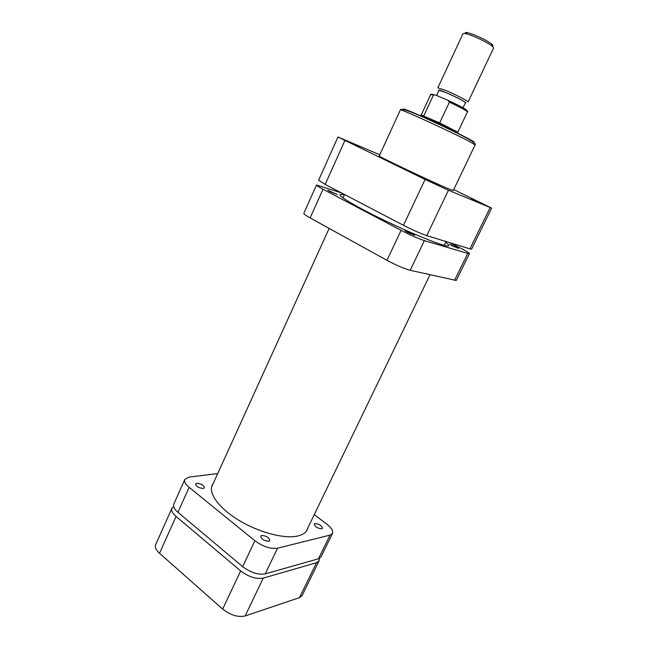 <?xml version="1.0" encoding="UTF-8"?>
<svg xmlns="http://www.w3.org/2000/svg" width="649" height="649" viewBox="0 0 649 649"><rect width="100%" height="100%" fill="white"/><g stroke="black" fill="none" stroke-linecap="round" stroke-linejoin="round"><path stroke-width="0.97" d="M471.231 198.44L481.29 203.186L471.231 198.44M428.267 180.454L439.057 185.533L428.267 180.454M349.438 142.261L359.473 146.974L349.438 142.261M400.352 109.932L379.284 155.914C376.444 155.541 433.013 182.426 448.881 188.964L453.262 190.563L475.1 144.946L471.101 142.423C455.923 134.01 398.372 107.612 400.352 109.932C400.936 107.985 410.046 111.076 427.667 119.197C444.346 126.79 463.418 135.917 471.223 140.695C474.549 142.95 475.839 144.37 475.1 144.946M379.795 154.795L337.959 136.996L425.063 179.457L448.443 190.23L491.658 208.118L453.74 189.573M491.658 208.118L471.604 249.102L469.965 248.859L490.149 207.575M448.443 190.23L426.758 235.636L469.965 248.859M426.758 235.636C420.714 233.583 412.951 230.144 403.467 225.308L425.063 179.457M344.862 140.573L325.173 184.413L403.467 225.308M325.173 184.413L318.618 180.252L337.959 136.996M465.641 33.497C464.806 32.499 465.455 32.223 467.58 32.653L472.894 34.332C480.787 37.472 486.961 40.636 491.439 43.832C493.175 45.227 493.337 45.901 491.918 45.852M471.442 35.419L465.544 33.545L463.029 33.578L437.848 87.818L445.774 90.446C455.501 94.494 468.943 101.463 468.091 101.99L493.638 47.921L492.064 45.965C487.091 42.428 480.219 38.916 471.442 35.419M465.357 102.875C468.935 103.67 455.728 96.644 445.766 92.483C440.225 90.187 437.945 89.521 438.911 90.487M457.796 133.483L458.072 132.899L456.563 131.869L430.068 119.092L422.264 115.806L420.511 115.303L420.236 115.887M449.416 102.136L447.972 100.327L435.69 95.087L430.644 94.665L421.201 115.043L439.689 122.912L457.829 132.201L467.442 111.896C466.688 110.744 460.676 107.491 449.416 102.136L439.689 122.912M436.59 95.476L439.008 90.276L445.944 92.596C454.438 96.149 466.193 102.226 465.455 102.664L462.98 107.921M423.789 115.863L433.345 95.273M321.774 528.781L322.529 528.27C321.734 525.544 319.211 523.978 314.952 523.565L314.181 524.084C314.984 526.81 317.515 528.383 321.774 528.781M203.242 488.47L204.435 487.797C203.794 485.217 201.239 483.708 196.777 483.262L195.552 483.943C196.209 486.539 198.772 488.048 203.242 488.47M268.84 541.225L269.83 540.552C269.116 537.526 266.406 535.839 261.701 535.49L260.687 536.171C261.417 539.205 264.135 540.893 268.84 541.225M213.123 483.692L212.199 485.257C208.256 493.532 219.443 508.719 239.586 520.717C259.673 532.748 284.976 539.173 297.972 535.952C302.653 534.8 305.728 532.732 307.18 529.746L307.788 528.043M217.715 473.592L189.086 477.088L184.827 479.424C184.016 481.599 185.452 484.235 189.135 487.342L254.879 540.731C263.007 546.636 270.552 549.127 277.512 548.202L330.041 535.117L332.523 533.405C333.391 530.931 331.509 527.864 326.877 524.214L314.262 514.633M332.523 533.405L321.012 556.931L318.472 558.789L330.041 535.117M277.512 548.202L265.246 573.878L318.472 558.789M265.246 573.878C258.221 575.03 250.701 572.621 242.677 566.634L254.879 540.731M189.135 487.342L177.923 512.312L242.677 566.634M177.923 512.312C174.289 509.157 172.918 506.423 173.786 504.111L184.827 479.424M319.105 560.825L302.118 595.547L299.473 597.648L316.55 562.707L319.105 560.825L319.308 558.481M245.152 615.966C238.021 617.483 230.533 615.187 222.68 609.078L240.657 570.917C248.664 576.912 256.185 579.314 263.218 578.129L245.152 615.966L299.473 597.648M222.68 609.078L159.524 553.273C155.987 550.019 154.705 547.131 155.671 544.616L171.961 508.199C171.076 510.528 172.447 513.278 176.066 516.45L159.524 553.273M173.624 506.471L171.961 508.199M240.657 570.917L176.066 516.45M263.218 578.129L316.55 562.707M451.947 245.663L458.567 248.445L456.158 246.936L449.554 244.162L451.947 245.663M407.28 232.204L414.743 235.295L412.326 233.729L404.879 230.655L407.28 232.204M329.757 191.463L337.229 194.554L327.818 190.206L329.757 191.463M344.376 194.903C341.796 194.254 340.344 194.165 340.019 194.627C339.589 196.225 347.669 201.441 364.267 210.276C398.381 228.407 450.057 249.768 448.646 245.509C448.8 244.965 447.794 243.91 445.652 242.345M454.527 280.441L467.742 253.402L469.405 253.605L456.271 280.457L410.2 270.308C404.043 268.613 396.304 265.287 386.974 260.322L310.125 217.926C305.801 215.517 303.7 213.975 303.829 213.318L316.493 185.006C316.444 185.492 318.618 186.904 323.007 189.232L310.125 217.926M467.742 253.402L424.373 240.617L410.2 270.308M469.405 253.605C469.332 253.005 466.574 251.277 461.115 248.429L450.365 242.856M316.493 185.006L341.447 192.915M386.974 260.322L401.09 230.346L323.007 189.232M401.09 230.346C410.557 235.198 418.313 238.621 424.373 240.617M403.873 109.551C401.342 107.612 408.878 110.59 426.474 118.483C442.967 125.947 462.713 135.511 470.322 139.697M470.557 139.827C474.192 141.839 475.052 142.561 473.137 141.993M448.24 100.449C460.522 106.241 466.72 109.6 466.842 110.541M467.58 32.653L465.544 33.545M422.921 115.522L422.264 115.806M456.352 131.187L456.563 131.869M448.751 100.757C461.163 106.347 469.665 111.693 467.442 111.896M430.644 94.665C430.53 94.064 431.763 94.105 434.343 94.786M491.439 43.832L492.064 45.965M211.631 486.985L329.14 228.416M343.021 197.888L344.546 194.53M306.223 531.296L429.971 274.827M444.224 245.29L446.041 241.533"/></g></svg>
